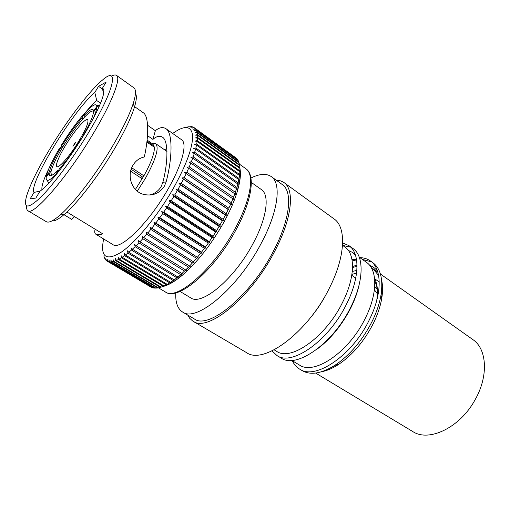 <?xml version="1.0" encoding="UTF-8"?>
<svg xmlns="http://www.w3.org/2000/svg" width="510" height="510" viewBox="0 0 510 510"><rect width="100%" height="100%" fill="white"/><g stroke="black" fill="none" stroke-linecap="round" stroke-linejoin="round"><path stroke-width="0.76" d="M377.056 288.615L374.691 286.971L377.145 289.259M374.41 289.814L377.425 293.887M315.613 373.059L412.698 431.505C428.789 442.419 460.02 427.718 475.116 399.725C488.778 375.857 486.91 348.802 472.846 339.59L380.422 274.017M381.117 295.602L381.397 292.3M378.63 275.527L373.02 268.764L371.286 267.693M357.032 266.258L352.544 267.52M352.563 266.475L357.019 265.155M369.782 265.493C372.835 266.564 375.405 268.419 377.483 271.059M381.627 280.175C382.838 285.377 382.876 291.459 381.741 298.414C380.415 306.242 377.7 314.409 373.594 322.906C364.427 341.005 352.722 354.864 338.493 364.497C332.571 368.322 326.986 370.725 321.74 371.701M352.212 260.961L356.579 259.864M362.329 259.392L371.58 261.885M359.843 257.62C363.859 257.716 367.366 258.819 370.362 260.929L372.886 262.733C380.594 268.458 383.29 279.231 380.995 295.041C379.58 303.329 376.699 311.98 372.332 321.007C362.578 340.227 350.166 354.947 335.102 365.166C321.536 373.6 310.584 375.443 302.251 370.674L299.587 369.081C296.457 367.175 294.041 364.408 292.345 360.761M370.362 260.929C381.964 268.566 382.481 293.307 369.629 319.196C352.531 355.553 315.237 380.454 299.587 369.081M351.989 259.552L356.471 259.227M359.276 257.219L366.441 262.312C377.451 269.535 377.846 293.033 365.625 317.59C349.388 352.015 314.096 375.717 299.287 364.93L291.752 360.404M348.285 250.365L352.62 252.488L355.464 255.121M359.027 285.256C357.427 292.485 354.711 299.976 350.886 307.747C341.981 325.138 330.799 338.876 317.347 348.955M342.663 245.412L350.784 247.191M342.656 242.958L348.891 245.597L352.914 248.466C364.134 255.829 364.127 280.538 350.956 306.714C333.387 343.453 296.253 369.144 281.182 358.077L276.949 355.546L272.028 350.886M348.891 245.597C360.028 252.89 359.894 277.593 346.653 303.832C328.975 340.667 291.879 366.537 276.949 355.546M342.541 245.323L344.894 246.999C355.451 253.884 355.234 277.344 342.637 302.232C325.845 337.116 290.745 361.73 276.624 351.32L274.151 349.834M327.975 290.821L327.369 292.039C322.581 301.467 316.793 310.214 310.016 318.265M276.057 180.049L279.722 180.534L283.426 182.166L334.012 218.879C346.475 227.097 345.659 256.256 329.377 288.105C307.453 333.017 263.243 365.109 246.502 352.601L192.608 320.943L189.631 318.208L187.718 315.04M283.898 182.491C294.914 189.605 292.122 218.529 274.673 251.36C251.016 297.604 207.57 332.584 193.099 321.249M250.933 178.022C259.507 173.738 266.277 173.247 271.237 176.562C281.616 183.211 278.428 211.21 261.267 243.206C237.985 288.22 196.133 322.747 182.599 312.024C177.576 308.799 175.306 302.404 175.803 292.836M271.237 176.562L282.285 184.556C292.989 191.454 290.247 219.523 273.334 251.309C250.435 296.042 208.392 329.938 194.342 318.948L182.599 312.024M251.322 182.433L261.362 189.554C269.815 194.897 267.061 217.553 253.304 243.066C234.778 278.734 201.488 306.408 190.549 297.77L180.005 291.42M162.735 286.543C168.058 285.415 174.471 281.749 181.974 275.54C197.281 262.369 211.312 244.488 224.069 221.901C230.259 210.573 234.753 200.137 237.558 190.6C240.146 181.579 240.975 174.42 240.044 169.129M103.791 255.892L105.034 259.086L104.748 257.416L105.289 259.462L106.131 260.4L105.857 258.647L106.462 260.674L107.508 261.318L107.247 259.482L107.91 261.483L109.172 261.815L108.91 259.902L109.644 261.872L111.103 261.885L110.842 259.909L111.645 261.834L113.309 261.522L113.035 259.482L113.915 261.356L115.764 260.718L115.477 258.621L116.439 260.438L118.473 259.462L118.161 257.32L119.206 259.067L121.405 257.767L121.074 255.587L122.202 257.257L124.561 255.625L124.191 253.419L125.403 255.006L127.908 253.056L127.5 250.824L128.8 252.322L131.433 250.053L130.974 247.822L132.364 249.218L135.105 246.649L134.595 244.417L136.074 245.712L138.905 242.862L138.337 240.637L139.906 241.823L142.806 238.705L142.169 236.512L143.82 237.577L146.772 234.217L146.064 232.056L147.804 233.006L150.781 229.423L149.997 227.313L151.814 228.142L154.791 224.362L153.937 222.309L155.824 223.017L158.782 219.064L157.845 217.081L159.802 217.668L162.715 213.582L161.695 211.675L163.723 212.141L166.566 207.952L165.457 206.136L167.541 206.48L170.295 202.221L169.103 200.5L171.233 200.73L173.878 196.433L172.603 194.814L174.777 194.935L177.282 190.632L175.924 189.127L178.13 189.14L180.489 184.869L179.042 183.479L181.279 183.396L183.466 179.182L181.942 177.913L184.199 177.741L186.201 173.63L184.594 172.476L186.858 172.221L188.662 168.236L186.985 167.21L189.255 166.878L190.842 163.053L189.095 162.148L191.358 161.753L192.729 158.106L190.918 157.329L193.162 156.882L194.304 153.446L192.436 152.79L194.661 152.292L195.566 149.092L193.647 148.55L195.84 148.021L196.516 145.07L194.552 144.649L196.707 144.094L197.141 141.41L195.139 141.098L197.249 140.524L197.447 138.127L195.413 137.923L197.472 137.343L197.44 135.239L195.375 135.131L197.389 134.557L197.121 132.753L195.043 132.74L196.994 132.179L196.509 130.688L194.412 130.764L196.299 130.222L195.598 129.043L193.5 129.196L195.324 128.686L236.697 158.431L194.418 127.819L192.315 128.042L194.068 127.57L192.965 127.016L190.867 127.302L192.55 126.875L191.269 126.627L187.259 127.047L188.827 126.748M196.299 130.222L237.928 160.127L237.042 158.827L195.598 129.043M237.928 160.127L237.991 160.478M196.994 132.179L238.878 162.231L238.202 160.631L196.509 130.688M238.878 162.231L238.954 162.754M197.389 134.557L239.534 164.736L239.075 162.837L197.121 132.753M239.534 164.736L239.623 165.418M197.472 137.343L239.891 167.631L239.655 165.444L197.44 135.239M239.891 167.631L240.108 169.779L239.929 168.44L197.447 138.127M197.249 140.524L239.936 170.907L239.929 168.44M239.936 170.907L240.114 173.049L239.891 171.813L197.141 141.41M196.707 144.094L239.655 174.547L239.891 171.813M239.655 174.547L239.802 176.677L239.534 175.548L196.516 145.07M195.84 148.021L239.062 178.538L239.534 175.548M239.062 178.538L239.177 180.636L238.852 179.616L195.566 149.092M194.661 152.292L238.138 182.841L238.852 179.616M238.138 182.841L238.24 184.9L237.851 184.002L194.304 153.446M193.162 156.882L236.901 187.438L237.851 184.002M236.901 187.438L236.984 189.452L236.532 188.668L192.729 158.106M191.358 161.753L235.346 192.302L236.532 188.668M235.346 192.302L235.416 194.259L190.842 163.053M189.255 166.878L233.478 197.402L234.893 193.596M233.478 197.402L233.554 199.282L188.662 168.236M186.858 172.221L231.31 202.687L232.949 198.747M231.31 202.687L231.393 204.497L230.711 204.076L186.201 173.63M184.199 177.741L228.862 208.131L230.711 204.076M228.862 208.131L228.958 209.852L228.187 209.559L183.466 179.182M181.279 183.396L226.147 213.69L228.187 209.559M226.147 213.69L226.268 215.316L225.407 215.137L180.489 184.869M178.13 189.14L223.182 219.326L225.407 215.137M223.182 219.326L223.329 220.843L222.379 220.785L177.282 190.632M103.651 238.96L103.568 239.343C100.164 256.995 105.978 261.337 121.004 252.354C135.756 242.39 157.902 215.571 173.508 188.094C186.494 164.577 192.869 147.078 192.627 135.59C191.314 125.74 184.773 124.956 172.998 133.237L172.686 133.467M195.324 128.686L194.068 127.57M26.622 205.893C26.399 208.443 26.839 210.063 27.935 210.745L46.308 221.684C48.718 223.106 53.295 220.913 60.046 215.105C73.567 203.516 95.65 174.822 112.13 146.88C122.636 129.017 129.712 114.412 133.365 103.065C135.985 94.554 136.157 89.48 133.888 87.841L116.516 75.384C115.445 74.651 113.787 74.9 111.537 76.124M27.935 210.745C33.08 216.565 67.103 177.563 92.973 134.073C112.034 102.504 121.355 77.941 116.516 75.384M52.033 220.881C54.583 221.385 58.733 219.172 64.483 214.238C77.495 203.165 98.526 175.899 114.183 149.309C124.166 132.307 130.885 118.358 134.347 107.476C136.565 100.234 136.929 95.542 135.443 93.406M88.727 132.307C115.094 88.836 119.455 64.808 102.153 80.325C89.39 91.003 67.69 119.608 50.847 147.275C38.607 167.407 30.562 183.517 26.711 195.61C23.058 208.8 27.667 209.412 40.526 197.453C53.257 184.926 73.121 158.215 88.727 132.307M66.944 212.02L102.739 233.822C99.648 234.906 97.384 235.065 95.944 234.294L112.933 244.59C120.201 250.945 149.264 222.577 168.23 188.745C182.401 164.099 187.565 143.304 181.56 139.727L165.769 128.596C172.986 132.46 172.437 158.476 166.132 181.872L164.392 186.188C159.624 193.347 152.898 196.133 144.222 194.54C131.886 191.977 126.372 175.822 132.97 165.266C135.736 160.707 139.523 157.947 144.317 156.991C149.302 134.723 148.633 115.611 143.182 112.678L134.079 106.258M147.626 125.307L155.352 130.713C159.19 127.494 162.664 126.786 165.769 128.596M95.944 234.294C94.656 233.516 94.388 231.814 95.141 229.194M74.53 216.642L71.731 219.402L63.527 214.429M103.759 89.989L98.538 86.33L94.815 92.457C73.414 110.205 28.075 184.206 34.042 192.442L30.09 198.951L35.853 198.033L39.92 191.32L43.35 188.534C53.295 179.762 70.935 156.5 84.45 133.996C93.375 119.072 99.335 107.208 102.332 98.398C104.359 92.132 104.371 88.778 102.363 88.338L103.606 93.661M149.092 195.069C154.39 193.94 158.4 191.123 161.134 186.622L162.849 182.351C168.109 162.588 168.587 140.454 162.384 137.12C159.566 135.526 156.417 136.285 152.923 139.396L147.517 135.66M49.068 168.211C43.815 178.876 41.431 186.061 41.922 189.771M75.391 142.398C75.091 143.775 74.269 145.063 72.93 146.268L75.391 142.398M68.404 140.849C60.327 153.134 54.729 165.495 56.929 166.611C58.707 168.198 67.868 158.208 76.194 145.356C85.24 130.949 89.071 122.374 87.675 119.62C85.757 118.033 76.481 128.373 68.404 140.849M147.109 140.11L152.962 144.139L154.371 147.237C154.645 153.121 151.151 162.658 143.897 175.848L135.399 189.452M152.025 143.495L155.671 143.641C159.35 147.607 155.939 159.165 145.42 178.302L137.292 191.173M164.577 149.787L166.783 148.423M153.689 146.765L154.192 146.109L146.995 141.162M146.88 142.092L154.371 147.237M140.798 177.869L141.697 176.281L143.897 175.848L131.733 167.771M130.662 171.169L142.201 178.793M61.257 145.363C68.907 133.014 76.443 122.598 83.857 114.112L82.263 117.561L82.881 118.938C76.608 126.104 70.233 134.914 63.75 145.363L62.52 144.846L61.257 145.363L62.896 146.759M93.776 111.69C92.756 109.905 89.658 111.735 84.494 117.179L83.87 115.795L85.463 112.347C88.185 109.42 90.487 107.317 92.374 106.029C95.128 104.18 96.6 104.378 96.792 106.628L93.63 110.976L93.789 111.747M84.494 117.179L82.881 118.938M98.991 106.819L96.792 106.628M82.939 136.476L82.429 136.68C87.58 127.908 91.016 120.895 92.743 115.655L93.598 112.015L96.766 107.655C96.537 110.122 95.281 113.896 92.998 118.977M131.172 169.307L141.697 176.281M58.465 171.749L57.56 172.737L59.377 168.81C66.153 161.326 73.236 151.617 80.618 139.689L81.052 139.517M58.631 170.423L57.738 170.531L55.928 174.452C49.011 181.26 45.779 182.185 46.219 177.219L49.221 173.094L50.847 172.845L51.81 175.351M51.038 171.615L49.413 171.857L46.429 175.976C47.94 169.645 52.326 160.363 59.593 148.117L60.843 147.613L62.073 148.13C55.966 158.47 52.288 166.298 51.038 171.615L50.847 172.845M63.75 145.363L62.073 148.13M62.52 144.846C69.213 134.06 75.792 124.969 82.263 117.561M83.87 115.795C89.913 109.42 93.171 107.814 93.63 110.976M57.738 170.531L55.322 172.839C50.955 176.575 48.922 176.658 49.221 173.094M49.413 171.857C50.719 166.368 54.525 158.291 60.843 147.613M100.553 103.173L96.709 100.508C93.604 103.218 90.034 106.979 85.992 111.779M85.393 112.5L84.048 114.132M61.704 145.764L60.473 147.766M102.363 88.338L106.188 82.04L98.538 86.33M144.317 156.991L142.653 157.392M155.352 130.713L152.923 139.396M96.709 100.508L94.815 92.457M34.042 192.442L40.449 190.938M107.017 261.056L151.202 287.238L107.508 261.318M107.91 261.483L151.668 287.449L153.115 287.901L109.172 261.815M109.644 261.872L153.65 288.003L155.289 288.144L111.103 261.885M155.716 288.035L155.289 288.144M111.645 261.834L155.894 288.144L157.724 287.965L113.309 261.522M158.304 287.799L157.724 287.965M113.915 261.356L158.387 287.85L160.395 287.353L115.764 260.718M116.439 260.438L161.128 287.13L162.46 286.722L160.395 287.353M161.128 287.13L163.302 286.308L118.473 259.462M119.206 259.067L164.092 285.963L165.348 285.632L163.302 286.308M164.092 285.963L166.426 284.822L121.405 257.767M122.202 257.257L167.267 284.37L168.447 284.115L166.426 284.822M167.267 284.37L169.747 282.903L124.561 255.625M125.403 255.006L170.633 282.336L171.736 282.177L169.747 282.903M170.633 282.336L173.241 280.551L127.908 253.056M128.8 252.322L174.171 279.875L175.191 279.818L173.241 280.551M174.171 279.875L176.893 277.784L131.433 250.053M132.364 249.218L177.856 277L178.793 277.045L176.893 277.784M177.856 277L180.667 274.609L135.105 246.649M136.074 245.712L182.523 273.883L180.667 274.609M181.662 273.73L184.55 271.046L138.905 242.862M139.906 241.823L186.341 270.345L184.55 271.046M185.563 270.07L188.502 267.125L142.806 238.705M143.82 237.577L190.23 266.456L188.502 267.125M189.529 266.061L192.499 262.867L146.772 234.217M146.064 232.056L194.151 262.236L192.499 262.867M147.804 233.006L194.151 262.236M193.532 261.713L196.516 258.296L150.781 229.423M149.997 227.313L198.09 257.722L196.516 258.296M151.814 228.142L198.09 257.722M197.548 257.072L200.506 253.451L154.791 224.362M153.937 222.309L201.998 252.941L200.506 253.451M155.824 223.017L201.533 252.157L201.998 252.941M201.533 252.157L204.453 248.364L158.782 219.064M157.845 217.081L205.862 247.93L204.453 248.364M159.802 217.668L205.46 247.018L205.862 247.93M205.46 247.018L208.316 243.079L162.715 213.582M161.695 211.675L209.635 242.728L208.316 243.079M163.723 212.141L209.298 241.689L209.635 242.728M209.298 241.689L212.071 237.634L166.566 207.952M165.457 206.136L213.301 237.379L212.071 237.634M167.541 206.48L213.021 236.213L213.301 237.379M213.021 236.213L215.685 232.076L170.295 202.221M169.103 200.5L216.82 231.916L215.685 232.076M171.233 200.73L216.591 230.628L216.82 231.916M216.591 230.628L219.134 226.44L173.878 196.433M172.603 194.814L220.173 226.389L219.134 226.44M174.777 194.935L219.988 224.987L220.173 226.389M219.988 224.987L222.379 220.785M175.924 189.127L223.329 220.843M179.042 183.479L226.268 215.316M181.942 177.913L228.958 209.852M184.594 172.476L231.393 204.497M332.756 366.633L335.669 365.052M377.126 299.007C377.891 291.726 377.113 285.785 374.799 281.201M356.573 273.111L351.932 274.354M352.295 271.467L356.853 270.408M374.601 278.581C377.502 284.108 378.19 291.497 376.673 300.741M351.779 275.336L355.757 278.097M185.716 269.962L188.891 266.979M234.842 229.105C250.939 199.888 254.815 174.375 245.909 168.784C255.676 175.064 251.915 200.832 235.869 230.042C214.429 270.268 177.894 301.633 165.329 291.924C176.613 301.034 213.327 269.484 234.842 229.105M166.132 181.872L162.849 182.351M377.84 272.187L373.02 268.764M381.741 298.414L380.995 295.041M352.62 252.488L355.183 254.311M245.909 168.784L239.413 164.137M237.558 190.6L236.946 187.278M134.347 107.476L133.365 103.065M155.671 143.641L166.968 151.438M96.358 105.219L99.571 105.5M47.207 180.33L48.75 183.166M64.483 214.238L60.046 215.105M181.974 275.54L178.691 276.312M165.329 291.924L158.47 287.838M338.493 364.497L335.102 365.166M379.249 281.992L374.722 278.811"/></g></svg>

